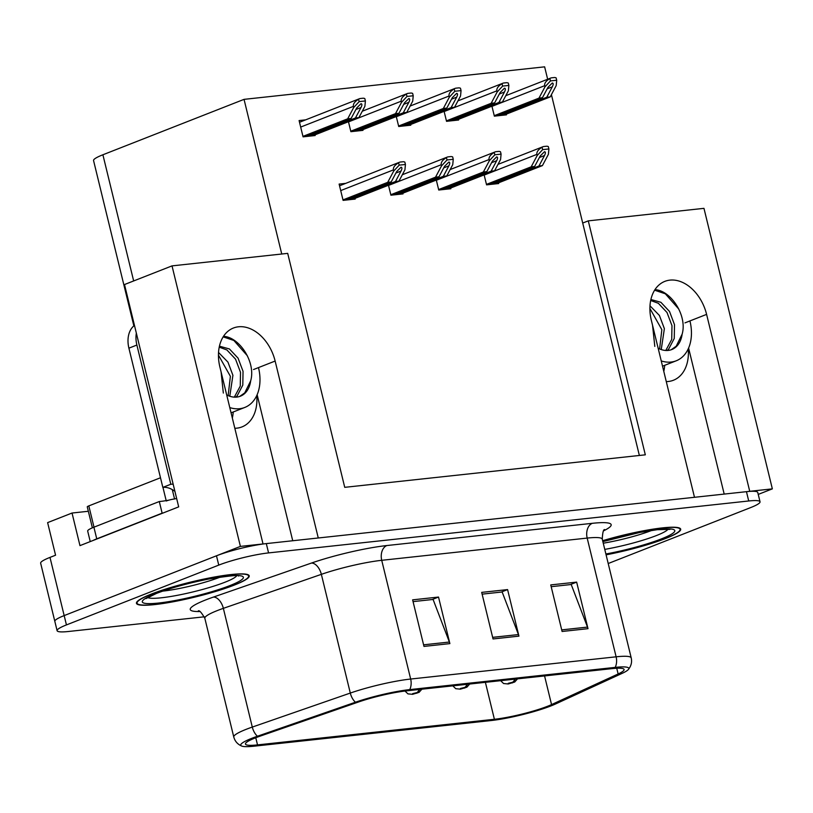 <?xml version="1.0" encoding="UTF-8"?>
<svg xmlns="http://www.w3.org/2000/svg" width="813" height="813" viewBox="0 0 813 813"><rect width="100%" height="100%" fill="white"/><g stroke="black" fill="none" stroke-linecap="round" stroke-linejoin="round"><path stroke-width="1.22" d="M234.825 428.258A38.689 27.296 68.6 0 0 236.929 428.146A38.689 27.296 68.6 0 0 241.989 426.906A38.689 27.296 68.6 0 0 256.745 395.596M666.284 381.592A38.689 27.296 68.6 0 0 668.388 381.48A38.689 27.296 68.6 0 0 673.449 380.24A38.689 27.296 68.6 0 0 688.215 348.929M57.103 630.695L40.65 563.185A36.27 4.858 166.3 0 1 49.989 557.403L55.569 555.208L47.621 522.617L72.032 513.033L79.969 545.625L178.687 506.865L124.501 284.54L172.021 265.881L287.7 253.371L344.732 487.333L645.319 454.823L588.287 220.862L703.967 208.341L772.35 488.867L749.728 491.316L706.599 314.387A38.689 27.296 68.6 0 0 669.902 280.129A38.689 27.296 68.6 0 0 664.841 281.369A38.689 27.296 68.6 0 0 651.355 320.363L694.485 497.292L318.269 537.982L275.14 361.053A38.689 27.296 68.6 0 0 238.443 326.796A38.689 27.296 68.6 0 0 233.382 328.035A38.689 27.296 68.6 0 0 219.896 367.029L263.026 543.958L240.404 546.397L64.176 615.593A36.27 4.858 166.3 0 0 54.837 621.386A36.27 4.858 166.3 0 1 64.176 615.593L216.482 555.797A36.27 4.858 166.3 0 1 266.308 543.602L746.456 491.672A36.27 4.858 166.3 0 1 757.767 492.475L760.033 501.784A36.27 4.858 166.3 0 0 748.722 500.981L268.575 552.911A36.27 4.858 166.3 0 0 218.758 565.106L66.442 624.912A36.27 4.858 166.3 0 0 57.103 630.695A36.27 4.858 166.3 0 0 68.424 631.498L204.358 616.803M72.032 513.033L88.343 511.265M758.234 494.406L772.35 488.867M172.021 265.881L240.404 546.397M133.86 325.881L93.556 160.568A36.27 4.858 -13.7 0 1 102.895 154.775L244.042 99.359L281.745 254.012M588.287 220.862L582.708 223.047L551.407 94.654M547.657 79.247L544.629 66.839L244.042 99.359M233.219 411.998A38.689 27.296 -111.4 0 1 232.335 418.065M664.678 365.332A38.689 27.296 -111.4 0 1 663.794 371.399M639.364 455.463L582.708 223.047M348.452 121.706L350.891 131.676L362.974 130.365L362.801 129.674M396.277 116.533L398.716 126.503L410.799 125.192L410.626 124.501M444.101 111.361L446.54 121.33L458.623 120.019L458.451 119.328M491.926 106.188L494.365 116.157L506.448 114.846L506.275 114.155M305.668 119.846L299.093 120.558L303.066 136.848L315.149 135.537L314.977 134.846M388.482 185.232L390.921 195.201L403.004 193.901L402.831 193.199M436.307 180.059L438.746 190.029L450.829 188.728L450.656 188.027M484.131 174.886L486.57 184.856L498.654 183.555L498.481 182.854M345.698 183.372L339.123 184.084L343.096 200.374L355.179 199.073L355.007 198.372M724.19 494.07L688.601 348.055M292.731 540.747L257.142 394.722M606.091 554.832A58.028 7.774 166.3 0 0 665.735 538.43A58.028 7.774 166.3 0 0 680.684 529.161A58.028 7.774 166.3 0 0 602.646 540.696M234.276 585.096A58.028 7.774 166.3 0 0 249.225 575.828A58.028 7.774 166.3 0 0 212.528 577.372A58.028 7.774 166.3 0 0 151.401 594.059A58.028 7.774 166.3 0 0 136.462 603.317A58.028 7.774 166.3 0 0 173.149 601.783A58.028 7.774 166.3 0 0 234.276 585.096M547.535 706.273A38.689 5.183 -13.7 0 1 494.395 719.281L257.518 744.901A38.689 5.183 -13.7 0 1 245.445 744.047A38.689 5.183 -13.7 0 1 260.262 736.09L358.259 702.076A38.689 5.183 -13.7 0 1 406.551 690.857L612.016 668.632A38.689 5.183 -13.7 0 1 624.089 669.485A38.689 5.183 -13.7 0 1 618.134 673.967L551.549 704.586A38.689 5.183 -13.7 0 1 547.535 706.273M550.99 705.908A43.526 5.833 166.3 0 0 555.503 703.997L622.087 673.388A43.526 5.833 166.3 0 0 628.337 669.536A43.526 5.833 166.3 0 0 615.207 667.382L409.742 689.607A43.526 5.833 166.3 0 0 355.413 702.229L257.416 736.243A43.526 5.833 166.3 0 0 241.695 746.049A43.526 5.833 166.3 0 0 254.327 746.161L491.204 720.531A43.526 5.833 166.3 0 0 550.99 705.908M608.205 563.521L750.694 507.566A36.27 4.858 166.3 0 0 760.033 501.784M562.098 631.477L550.747 584.913L576.651 582.118L588.002 628.673L562.098 631.477M423.98 646.416L412.628 599.852L438.522 597.057L449.874 643.611L423.98 646.416M493.044 638.947L481.692 592.382L507.586 589.588L518.938 636.142L493.044 638.947M507.586 589.588L501.235 592.077M482.119 594.151L502.149 591.976L518.45 634.567A9.675 6.728 83.8 0 1 518.938 636.142M438.522 597.057L432.181 599.547M413.055 601.62L433.085 599.445L449.386 642.036A9.675 6.728 83.8 0 1 449.874 643.611M576.651 582.118L570.299 584.608M551.184 586.681L571.214 584.506L587.504 627.097A9.675 6.728 83.8 0 1 588.002 628.673M344.732 200.201L391.175 181.97L396.724 171.492L401.022 167.234C402.191 167.346 402.201 168.616 401.043 171.025L395.484 181.502L398.939 181.126L404.925 169.846L405.433 164.47L399.193 165.151L398.614 162.783C394.772 165.069 393.045 167.437 393.421 169.897L393.705 171.055L387.72 182.336L342.974 199.907M405.433 164.47L404.854 162.112A6.047 4.268 68.6 0 0 402.892 161.767L400.311 162.041A6.047 4.268 68.6 0 0 399.518 162.234A6.047 4.268 68.6 0 0 398.614 162.783M352.507 199.358L398.939 181.126M349.051 199.734L395.484 181.502M391.175 181.97L387.72 182.336M399.193 165.151L393.705 171.055M304.702 136.675L351.145 118.434L356.704 107.966L360.992 103.708C362.161 103.82 362.171 105.08 361.013 107.499L355.454 117.966L358.909 117.6L364.895 106.32L365.403 100.944L359.163 101.625L358.584 99.257C354.742 101.534 353.015 103.912 353.391 106.371L353.675 107.529L347.69 118.81L302.944 136.381M365.403 100.944L364.824 98.586A6.047 4.268 68.6 0 0 362.862 98.241L360.281 98.515A6.047 4.268 68.6 0 0 359.488 98.708A6.047 4.268 68.6 0 0 358.584 99.257M312.477 135.832L358.909 117.6M309.021 136.208L355.454 117.966M351.145 118.434L347.69 118.81M359.163 101.625L353.675 107.529M392.557 195.029L439 176.797L444.559 166.319L448.847 162.061C450.016 162.173 450.026 163.443 448.867 165.852L443.309 176.33L446.764 175.954L452.75 164.673L453.258 159.297L447.018 159.978L446.439 157.61C442.597 159.897 440.87 162.265 441.246 164.724L441.53 165.882L435.544 177.163L390.799 194.734M453.258 159.297L452.678 156.939A6.047 4.268 68.6 0 0 450.717 156.594L448.136 156.868A6.047 4.268 68.6 0 0 447.343 157.061A6.047 4.268 68.6 0 0 446.439 157.61M400.331 194.185L446.764 175.954M396.876 194.561L443.309 176.33M439 176.797L435.544 177.163M447.018 159.978L441.53 165.882M440.382 189.856L486.824 171.624L492.383 161.147L496.672 156.889C497.841 157 497.851 158.271 496.692 160.679L491.133 171.157L494.589 170.781L500.574 159.5L501.082 154.124L494.843 154.805L494.263 152.438C490.422 154.724 488.694 157.092 489.07 159.551L489.355 160.71L483.369 171.99L438.624 189.561M501.082 154.124L500.503 151.767A6.047 4.268 68.6 0 0 498.542 151.421L495.96 151.696A6.047 4.268 68.6 0 0 495.168 151.889A6.047 4.268 68.6 0 0 494.263 152.438M448.156 189.012L494.589 170.781M444.701 189.388L491.133 171.157M486.824 171.624L483.369 171.99M494.843 154.805L489.355 160.71M488.207 184.683L534.649 166.452L540.208 155.974L544.497 151.716C545.665 151.828 545.675 153.098 544.517 155.507L538.958 165.984L542.413 165.608L548.399 154.328L548.907 148.952L542.667 149.633L542.088 147.265C538.247 149.551 536.519 151.919 536.895 154.379L537.18 155.537L531.194 166.817L486.448 184.388M548.907 148.952L548.328 146.594A6.047 4.268 68.6 0 0 546.366 146.249L543.785 146.523A6.047 4.268 68.6 0 0 542.993 146.716A6.047 4.268 68.6 0 0 542.088 147.265M495.981 183.84L542.413 165.608M492.526 184.216L538.958 165.984M534.649 166.452L531.194 166.817M542.667 149.633L537.18 155.537M352.527 131.503L398.97 113.261L404.528 102.794L408.817 98.536C409.986 98.647 409.996 99.908 408.837 102.326L403.278 112.794L406.734 112.428L412.719 101.147L413.228 95.771L406.988 96.442L406.409 94.084C402.567 96.361 400.839 98.739 401.216 101.198L401.5 102.357L395.514 113.637L350.769 131.208M413.228 95.771L412.648 93.414A6.047 4.268 68.6 0 0 410.687 93.068L408.106 93.343A6.047 4.268 68.6 0 0 407.313 93.536A6.047 4.268 68.6 0 0 406.409 94.084M360.301 130.659L406.734 112.428M356.846 131.035L403.278 112.794M398.97 113.261L395.514 113.637M406.988 96.442L401.5 102.357M400.352 126.33L446.794 108.088L452.353 97.621L456.642 93.363C457.81 93.475 457.821 94.735 456.662 97.154L451.103 107.621L454.558 107.255L460.544 95.975L461.052 90.599L454.813 91.269L454.233 88.912C450.392 91.188 448.664 93.566 449.04 96.025L449.325 97.184L443.339 108.464L398.594 126.035M419.03 689.505A6.047 4.014 83.2 0 1 416.663 692.656L412.608 693.662L416.917 693.194L416.845 692.635L413.583 693.713L416.663 692.656M416.845 692.635A6.047 4.39 -95.5 0 0 419.508 689.454M461.052 90.599L460.473 88.241A6.047 4.268 68.6 0 0 458.512 87.895L455.93 88.17A6.047 4.268 68.6 0 0 455.138 88.363A6.047 4.268 68.6 0 0 454.233 88.912M408.126 125.487L454.558 107.255M404.671 125.863L451.103 107.621M446.794 108.088L443.339 108.464M454.813 91.269L449.325 97.184M448.176 121.157L494.619 102.916L500.178 92.448L504.467 88.19C505.635 88.302 505.645 89.562 504.487 91.981L498.928 102.448L502.383 102.082L508.369 90.802L508.877 85.426L502.637 86.097L502.058 83.739C498.217 86.015 496.489 88.383 496.865 90.853L497.15 92.011L491.164 103.292L446.418 120.863M466.855 684.333A6.047 4.014 83.2 0 1 464.487 687.483L460.432 688.489L464.741 688.022L464.67 687.463L461.408 688.54L464.487 687.483M464.67 687.463A6.047 4.39 -95.5 0 0 467.333 684.282M508.877 85.426L508.298 83.068A6.047 4.268 68.6 0 0 506.347 82.723L503.755 82.997A6.047 4.268 68.6 0 0 502.962 83.19A6.047 4.268 68.6 0 0 502.058 83.739M455.951 120.314L502.383 102.082M452.495 120.69L498.928 102.448M494.619 102.916L491.164 103.292M502.637 86.097L497.15 92.011M496.001 115.985L542.444 97.743L548.003 87.276L552.291 83.017C553.46 83.129 553.47 84.389 552.312 86.808L546.753 97.275L550.208 96.91L556.194 85.629L556.702 80.253L550.462 80.924L549.883 78.566C546.041 80.843 544.314 83.211 544.69 85.68L544.974 86.839L538.989 98.119L494.243 115.69M514.68 679.16A6.047 4.014 83.2 0 1 512.312 682.31L508.257 683.316L512.566 682.849L512.495 682.29L509.233 683.367L512.312 682.31M512.495 682.29A6.047 4.39 -95.5 0 0 515.157 679.109M556.702 80.253L556.122 77.896A6.047 4.268 68.6 0 0 554.171 77.55L551.58 77.824A6.047 4.268 68.6 0 0 550.787 78.018A6.047 4.268 68.6 0 0 549.883 78.566M503.775 115.141L550.208 96.91M500.32 115.517L546.753 97.275M542.444 97.743L538.989 98.119M550.462 80.924L544.974 86.839M661.243 360.921A39.41 27.805 68.6 0 0 671.081 362.049A39.41 27.805 68.6 0 0 676.243 360.789A39.41 27.805 68.6 0 0 689.942 320.932M654.8 346.399L652.554 325.291M650.674 300.495L658.357 303.29L666.995 312.477L671.975 325.678L671.721 339.438L665.786 350.474M650.888 299.509L660.888 302.294L669.526 311.481L674.505 324.682L674.251 338.452L668.621 349.184L667.199 350.484M649.902 308.442L661.843 329.651L659.607 348.929M649.983 305.8L659.404 315.454L664.373 328.655L661.243 349.57M658.154 348.269L658.804 348.564A27.327 19.278 68.6 0 0 668.245 350.413A27.327 19.278 68.6 0 0 671.823 349.539A27.327 19.278 68.6 0 0 682.127 334.194L676.213 346.196L671.121 349.793M655.369 289.692C671.233 290.82 687.503 315.901 682.127 334.194M654.597 290.2L665.329 293.798L678.835 309.123M229.784 407.587A39.41 27.805 68.6 0 0 239.622 408.715A39.41 27.805 68.6 0 0 244.774 407.455A39.41 27.805 68.6 0 0 258.483 367.598M223.331 393.065L221.095 371.958M219.215 347.161L226.888 349.956L235.536 359.143L240.516 372.344L240.262 386.114L234.327 397.14M219.419 346.175L229.429 348.96L238.067 358.147L243.046 371.348L242.792 385.118L237.152 395.85L235.729 397.151M218.443 355.108L230.384 376.317L228.148 395.606M218.524 352.466L227.945 362.12L232.914 375.321L229.784 396.236M226.695 394.935L227.345 395.23A27.327 19.278 68.6 0 0 236.786 397.079A27.327 19.278 68.6 0 0 240.363 396.205A27.327 19.278 68.6 0 0 250.668 380.86L244.754 392.862L239.652 396.459M223.91 336.358C239.774 337.486 256.044 362.568 250.668 380.86M136.35 333.157A24.177 17.063 68.6 0 0 136.879 345.037L170.811 484.253A24.177 17.063 -111.4 0 1 173.169 484.213M174.907 491.357A24.177 17.063 68.6 0 0 162.834 487.383L170.811 484.253M134.46 325.403A24.177 17.063 68.6 0 0 128.901 348.167L162.834 487.383M92.967 540.523A24.177 3.242 -13.7 0 1 96.747 538.846L162.133 513.166A24.177 3.242 166.3 0 0 162.783 513.115M96.747 538.846L93.912 527.2A24.177 3.242 166.3 0 0 87.682 531.062L90.243 541.59M162.133 513.166L159.297 501.53A24.177 3.242 166.3 0 0 169.063 500.097M174.317 498.999A24.177 3.242 166.3 0 0 176.645 498.46M93.912 527.2L159.297 501.53M223.138 336.867L233.87 340.464L247.365 355.789M651.813 530.401A41.839 5.61 -13.7 0 1 603.256 543.196M602.667 540.787A57.428 7.693 -13.7 0 1 680.095 529.304A57.428 7.693 -13.7 0 1 665.308 538.47A57.428 7.693 -13.7 0 1 606.071 554.751M220.353 577.067A41.839 5.61 -13.7 0 1 162.661 591.132M233.849 585.136A57.428 7.693 -13.7 0 1 173.362 601.65A57.428 7.693 -13.7 0 1 137.051 603.175A57.428 7.693 -13.7 0 1 151.838 594.008A57.428 7.693 -13.7 0 1 212.325 577.494A57.428 7.693 -13.7 0 1 248.636 575.97A57.428 7.693 -13.7 0 1 233.849 585.136M160.496 477.759L88.82 505.899A6.047 0.813 166.3 0 0 87.265 506.865L92.377 527.83M174.571 498.969A6.047 0.813 166.3 0 0 166.269 501.001M684.983 322.873L706.599 314.387M49.989 557.403L66.442 624.912M102.895 154.775L133.657 280.942M253.524 369.539L275.14 361.053M494.395 719.281L485.391 682.331M199.764 611.528A60.447 8.1 -13.7 0 1 205.821 599.872A60.447 8.1 -13.7 0 1 213.402 597.088L311.399 563.074A60.447 8.1 -13.7 0 1 386.856 545.543L592.321 523.318A60.447 8.1 -13.7 0 1 603.663 530.808M257.416 736.243A12.093 6.941 -109.1 0 1 252.294 727.076L223.351 608.348A48.363 6.484 166.3 0 0 217.295 610.583A48.363 6.484 166.3 0 0 204.835 618.297C201.482 612.514 199.297 610.055 198.27 610.929M409.742 689.607A12.093 8.415 -96.2 0 0 410.667 679.038L616.122 656.813A12.093 8.415 83.8 0 1 615.207 667.382M355.413 702.229A12.093 6.941 -109.1 0 1 350.301 693.062A48.363 6.484 -13.7 0 1 410.667 679.038L381.724 560.309A48.363 6.484 166.3 0 0 321.359 574.344L223.351 608.348A12.093 6.941 70.9 0 0 213.402 597.088M592.321 523.318A12.093 8.415 83.8 0 0 587.179 538.084L616.122 656.813A48.363 6.484 -13.7 0 1 631.213 657.89L602.27 539.161A48.363 6.484 166.3 0 0 587.179 538.084L381.724 560.309A12.093 8.415 83.8 0 1 386.856 545.543M241.695 746.049C237.569 744.271 234.937 741.263 233.778 737.025A48.363 6.484 -13.7 0 1 252.294 727.076L350.301 693.062L321.359 574.344A12.093 6.941 70.9 0 0 311.399 563.074M748.722 500.981L746.456 491.672M268.575 552.911L266.308 543.602M218.758 565.106L216.482 555.797M257.518 744.901L255.77 737.737M551.549 704.586L544.568 675.928M618.134 673.967L616.742 668.245M492.648 637.351L518.45 634.567M561.712 629.882L587.504 627.097M423.593 644.821L449.386 642.036M340.708 190.598L393.421 169.897M395.901 173.047L401.043 171.025M300.678 127.072L353.391 106.371M355.881 109.521L361.013 107.499M388.533 185.425L441.246 164.724M443.725 167.874L448.867 165.852M436.357 180.252L489.07 159.551M491.56 162.702L496.692 160.679M484.182 175.08L536.895 154.379M539.385 157.529L544.517 155.507M348.503 121.899L401.216 101.198M403.705 104.349L408.837 102.326M396.327 116.726L449.04 96.025M451.53 99.176L456.662 97.154M444.152 111.544L496.865 90.853M499.355 94.003L504.487 91.981M491.977 106.371L544.69 85.68M547.179 88.83L552.312 86.808M664.17 369.559A51.504 36.341 -111.4 0 1 663.611 370.657M232.711 416.226A51.504 36.341 -111.4 0 1 232.152 417.323M128.901 348.167L136.879 345.037M668.134 529.131A46.321 6.209 -13.7 0 1 656.457 535.543A46.321 6.209 -13.7 0 1 604.76 549.385M602.85 541.549A51.981 6.961 -13.7 0 1 665.085 528.928A51.981 6.961 -13.7 0 1 661.426 538.887A51.981 6.961 -13.7 0 1 605.888 553.988M236.674 575.797A46.321 6.209 -13.7 0 1 224.998 582.21A46.321 6.209 -13.7 0 1 179.277 594.943A46.321 6.209 -13.7 0 1 147.59 597.514M229.967 585.563A51.981 6.961 -13.7 0 1 158.555 603.043A51.981 6.961 -13.7 0 1 155.72 593.592A51.981 6.961 -13.7 0 1 227.132 576.112A51.981 6.961 -13.7 0 1 229.967 585.563M88.82 505.899L94.003 527.159M162.946 487.373L166.177 500.615M172.285 489.599L174.561 498.938M628.337 669.536C631.213 665.928 632.168 662.046 631.213 657.89M233.778 737.025L204.835 618.297M602.27 539.161C602.606 532.454 603.419 529.263 604.709 529.588M339.539 185.791L399.518 162.234M299.509 122.265L359.488 98.708M402.333 174.734L447.343 157.061M450.158 169.561L495.168 151.889M497.983 164.389L542.993 146.716M362.303 111.208L407.313 93.536M405.006 691.03L407.923 693.865L412.577 694.322L419.051 692.371L421.876 689.2M410.128 106.036L455.138 88.363M452.821 685.847L455.747 688.692L460.402 689.15L466.875 687.198L469.701 684.028M457.953 100.863L502.962 83.19M500.645 680.674L503.572 683.52L508.227 683.977L514.7 682.026L517.525 678.855M505.777 95.69L550.787 78.018M676.243 360.789L662.524 366.175M244.774 407.455L231.065 412.841M680.095 529.304L679.831 528.216M602.87 541.61L640.156 532.373L657.382 529.68L670.024 529.365M146.533 597.779L146.015 598.592L156.513 593.399C171.157 587.829 188.555 583.043 208.697 579.039C229.032 575.838 238.992 574.842 238.565 576.041M137.051 603.175L136.787 602.087M248.636 575.97L248.372 574.882"/></g></svg>
